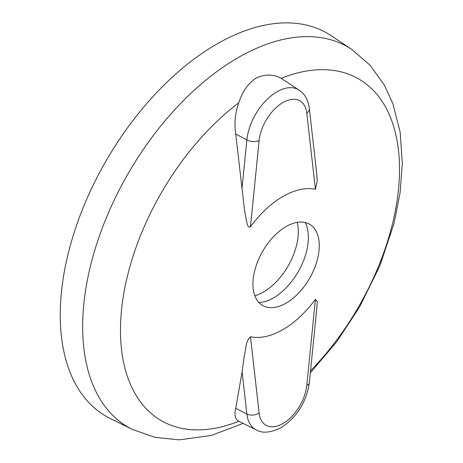 <?xml version="1.0" encoding="UTF-8"?>
<svg xmlns="http://www.w3.org/2000/svg" width="463" height="463" viewBox="0 0 463 463"><rect width="100%" height="100%" fill="white"/><g stroke="black" fill="none" stroke-linecap="round" stroke-linejoin="round"><path stroke-width="0.69" d="M310.337 372.848L336.659 341.833L359.531 307.102L379.834 265.889L394.019 223.473L400.067 192.949L402.318 163.317L400.182 132.354L392.948 103.805L384.313 84.995L370.001 65.15L351.672 49.367L331.201 35.726A221.135 127.672 120 0 0 216.609 44.182A221.135 127.672 120 0 0 71.065 242.78A221.135 127.672 120 0 0 110.217 418.483L132.268 429.392L155.001 437.356L179.245 439.85L211.29 435.463L243.144 423.402M238.804 102.78C242.305 91.767 247.971 83.606 255.802 78.299C264.558 74.005 273.014 74.011 281.18 78.316L299.185 90.158A42.885 24.759 -60 0 0 276.961 91.796A42.885 24.759 -60 0 0 246.866 139.919L235.736 134.05C234.104 123.575 235.129 113.151 238.804 102.78A197.313 113.921 120 0 0 120.473 330.339A197.313 113.921 120 0 0 238.804 421.255L256.328 429.924A42.885 24.759 -60 0 1 246.866 413.997L242.091 371.864L244.441 354.861C246.061 349.501 245.245 341.555 250.483 336.78A81.517 47.064 120 0 0 282.945 329.598A81.517 47.064 120 0 0 315.413 299.295L317.224 301.673L316.947 306.894L309.353 382.675A8.936 4.491 -174.3 0 1 306.784 385.43L315.413 299.295M238.804 421.255C235.129 419.281 234.104 414.958 235.736 408.285L242.091 371.864M315.413 189.298L306.784 113.128A8.936 5.747 -6.5 0 0 309.342 108.475L316.536 171.981L317.207 180.906L315.413 189.298A81.517 47.064 120 0 0 282.945 196.48A81.517 47.064 120 0 0 250.483 226.783C247.225 228.519 247.144 222.217 246.212 219.798L244.435 209.403L235.736 134.05M286.105 226.563A46.908 27.08 120 0 0 254.881 269.975A46.908 27.08 120 0 0 265.044 306.61A46.908 27.08 120 0 0 286.105 303.161A46.908 27.08 120 0 0 316.096 263.91A46.908 27.08 120 0 0 311.726 225.747A46.908 27.08 120 0 0 286.105 226.563M259.014 302.599A49.362 28.503 120 0 0 273.471 297.871A49.362 28.503 120 0 0 305.244 222.529M254.87 295.77A49.362 28.503 120 0 0 263.406 292.066A49.362 28.503 120 0 0 298.317 231.604A49.362 28.503 120 0 0 297.252 222.356M351.672 49.367A219.555 126.764 120 0 0 237.901 57.765A219.555 126.764 120 0 0 93.393 254.939A219.555 126.764 120 0 0 132.268 429.392M310.551 370.753A197.313 113.921 120 0 0 398.684 152.159A197.313 113.921 120 0 0 281.18 78.316M235.736 408.285L246.866 413.997A8.936 5.747 -6.5 0 0 259.112 412.95A33.961 19.608 120 0 0 282.945 423.541A33.961 19.608 120 0 0 306.784 385.43M250.483 336.78L259.112 412.95M242.091 187.567L246.866 139.919A8.936 4.491 -174.3 0 0 259.112 140.648L250.483 226.783M306.784 113.128A33.961 19.608 120 0 0 282.945 102.537A33.961 19.608 120 0 0 259.112 140.648M256.328 429.924C262.428 433.536 270.687 432.772 281.099 427.633C296.968 417.151 306.39 402.162 309.353 382.675M309.342 108.475C308.375 100.309 304.99 94.203 299.185 90.158"/></g></svg>

